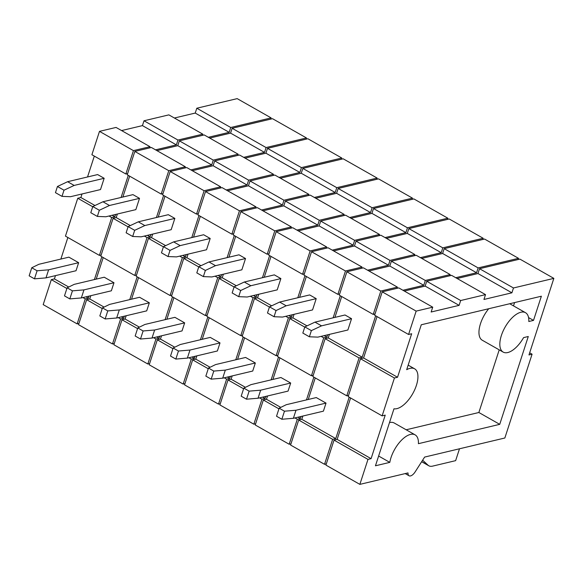 <?xml version="1.0" encoding="UTF-8"?>
<svg xmlns="http://www.w3.org/2000/svg" width="583" height="583" viewBox="0 0 583 583"><rect width="100%" height="100%" fill="white"/><g stroke="black" fill="none" stroke-linecap="round" stroke-linejoin="round"><path stroke-width="0.87" d="M528.81 321.51A22.642 10.625 119.6 0 0 525.509 312.692A22.642 10.625 119.6 0 0 520.874 312.24A22.642 10.625 119.6 0 0 502.998 331.282A22.642 10.625 119.6 0 0 503.151 352.081A22.642 10.625 119.6 0 0 507.786 352.533A22.642 10.625 119.6 0 0 523.57 337.63L528.278 336.508L499.733 424.344L418.419 443.678A22.642 10.625 119.6 0 0 415.118 434.86A22.642 10.625 119.6 0 0 400.601 441.142A22.642 10.625 119.6 0 0 389.808 462.377L375.452 465.788L393.977 408.792A22.642 10.625 119.6 0 0 396.892 408.647A22.642 10.625 119.6 0 0 414.768 389.604A22.642 10.625 119.6 0 0 414.615 368.806A22.642 10.625 119.6 0 0 409.98 368.354A22.642 10.625 119.6 0 0 406.686 369.68L421.276 324.767L541.367 296.215L533.511 320.395L528.81 321.51M488.722 308.735A22.642 10.625 119.6 0 0 482.279 340.239L503.151 352.081M408.005 472.922A7.244 3.396 119.6 0 0 409.062 475.772A7.244 3.396 119.6 0 0 410.541 475.917A7.244 3.396 119.6 0 0 415.176 471.844L424.621 457.079L504.849 438.001L532.082 354.194L528.978 354.93L553.85 278.375L513.477 287.973L511.903 292.812L483.948 299.458L485.522 294.619L460.679 300.529L459.105 305.361L431.15 312.007L432.724 307.175L416.16 311.111L408.566 334.482L411.671 333.746L397.533 377.259L394.429 377.995L382.12 415.876L385.225 415.132L371.087 458.653L367.982 459.389L359.864 484.371L408.005 472.922M371.087 458.653L337.142 439.378L334.037 440.121L325.919 465.103L359.864 484.371M334.037 440.121L367.982 459.389M337.142 439.378L350.594 397.978M397.533 377.259L363.588 357.991L360.476 358.727L348.175 396.6L382.12 415.876M360.476 358.727L394.429 377.995M363.588 357.991L377.041 316.584M416.16 311.111L382.215 291.843L374.621 315.214L408.566 334.482M382.215 291.843L398.779 287.907L432.724 307.175M404.318 291.048L425.16 286.093L459.105 305.361M425.16 286.093L426.727 281.261L460.679 300.529M426.727 281.261L451.577 275.351L485.522 294.619M457.116 278.499L477.958 273.544L511.903 292.812M477.958 273.544L479.525 268.705L513.477 287.973M479.525 268.705L519.898 259.107L553.85 278.375M529.663 352.817L532.082 354.194M514.578 302.584L513.506 305.886M528.562 317.582L533.511 320.395M499.223 349.851L478.862 412.502L499.733 424.344M406.169 429.78L478.862 412.502M415.118 434.86L394.254 423.018A22.642 10.625 119.6 0 0 389.488 422.595M378.629 456.03L389.808 462.377M455.636 460.65L459.491 448.786L455.636 460.65L432.528 466.145L455.636 460.65M422.639 460.169L428.053 465.219A18.117 8.497 119.6 0 0 428.818 465.781A18.117 8.497 119.6 0 0 432.528 466.145A18.117 8.497 119.6 0 1 428.818 465.781A18.117 8.497 119.6 0 1 428.053 465.219L422.639 460.169M484.56 239.045L518.513 258.32L518.112 259.53L518.513 258.32L478.133 267.918L476.566 272.749L455.724 277.705L476.566 272.749L442.614 253.481L444.188 248.649L478.133 267.918L518.513 258.32L484.56 239.045L444.188 248.649L478.133 267.918L476.566 272.749L442.614 253.481L444.188 248.649L484.56 239.045M421.771 258.437L442.614 253.481L421.771 258.437M416.233 255.288L450.185 274.564L449.785 275.774L450.185 274.564L425.335 280.467L423.768 285.306L402.926 290.261L423.768 285.306L389.816 266.037L391.39 261.199L425.335 280.467L450.185 274.564L416.233 255.288L391.39 261.199L425.335 280.467L423.768 285.306L389.816 266.037L391.39 261.199L416.233 255.288M368.973 270.986L389.816 266.037L368.973 270.986M363.435 267.845L397.387 287.113L396.987 288.33L397.387 287.113L380.823 291.055L397.387 287.113L363.435 267.845L346.87 271.78L380.823 291.055L373.229 314.419L375.015 313.997L373.229 314.419L380.823 291.055L346.87 271.78L339.277 295.151L373.229 314.419L339.277 295.151L346.87 271.78L363.435 267.845M375.649 315.797L362.196 357.197L328.244 337.929L329.395 334.387L328.244 337.929L325.139 338.672L359.092 357.94L362.196 357.197L375.649 315.797M334.919 317.385L341.696 296.528L334.919 317.385M312.831 376.545L346.783 395.813L359.092 357.94L362.196 357.197L328.244 337.929L325.139 338.672L312.831 376.545L346.783 395.813L348.568 395.391L346.783 395.813L359.092 357.94L325.139 338.672L312.831 376.545M349.202 397.183L335.75 438.591L301.797 419.323L302.869 416.043L301.797 419.323L298.693 420.059L332.645 439.327L335.75 438.591L349.202 397.183M308.247 399.479L315.25 377.915L308.247 399.479M290.574 445.04L324.527 464.308L332.645 439.327L335.75 438.591L301.797 419.323L298.693 420.059L290.574 445.04L324.527 464.308L326.312 463.886L324.527 464.308L332.645 439.327L298.693 420.059L290.574 445.04M347.883 329.993L317.866 337.127L309.376 336.785L302.832 333.068L304.836 326.903L311.38 330.619L321.532 325.846L351.549 318.704L345.005 314.988L314.98 322.129L321.532 325.846L351.549 318.704L347.883 329.993L317.866 337.127L309.376 336.785L311.38 330.619L321.532 325.846L314.98 322.129L304.836 326.903L311.38 330.619L309.376 336.785L302.832 333.068L304.836 326.903L314.98 322.129L345.005 314.988L351.549 318.704L347.883 329.993M281.859 419.257L284.475 411.197L295.996 410.235L326.021 403.101L323.405 411.161L293.38 418.295L295.996 410.235L284.475 411.197L279.148 408.18L284.475 411.197L281.859 419.257L293.38 418.295L295.996 410.235L326.021 403.101L323.405 411.161L293.38 418.295L281.859 419.257L276.531 416.233L279.148 408.18L286.26 404.711L279.148 408.18L276.531 416.233L281.859 419.257M316.285 397.57L326.021 403.101L316.285 397.57L286.26 404.711L316.285 397.57M449.223 218.989L483.169 238.258L482.775 239.475L483.169 238.258L442.796 247.855L441.222 252.694L420.379 257.65L441.222 252.694L407.277 233.419L408.843 228.587L442.796 247.855L483.169 238.258L449.223 218.989L408.843 228.587L442.796 247.855L441.222 252.694L407.277 233.419L408.843 228.587L449.223 218.989M386.434 238.374L407.277 233.419L386.434 238.374M380.896 235.233L414.841 254.501L414.447 255.718L414.841 254.501L389.998 260.412L388.424 265.243L367.582 270.199L388.424 265.243L354.479 245.975L356.045 241.136L389.998 260.412L414.841 254.501L380.896 235.233L356.045 241.136L389.998 260.412L388.424 265.243L354.479 245.975L356.045 241.136L380.896 235.233M333.636 250.93L354.479 245.975L333.636 250.93M328.098 247.782L362.043 267.058L361.649 268.267L362.043 267.058L345.479 270.993L362.043 267.058L328.098 247.782L311.533 251.725L345.479 270.993L337.885 294.364L339.67 293.941L337.885 294.364L345.479 270.993L311.533 251.725L303.94 275.096L337.885 294.364L303.94 275.096L311.533 251.725L328.098 247.782M340.304 295.734L333.133 317.815L340.304 295.734M327.61 334.81L326.852 337.142L324.184 335.626L326.852 337.142L323.747 337.878L326.852 337.142L327.61 334.81M292.906 317.873L294.058 314.324L292.906 317.873L307.008 325.875L292.906 317.873L289.802 318.609L304.763 327.107L289.802 318.609L277.493 356.483L311.439 375.751L323.747 337.878L321.08 336.362L323.747 337.878L311.439 375.751L313.224 375.328L311.439 375.751L277.493 356.483L289.802 318.609L292.906 317.873M299.582 297.33L306.359 276.466L299.582 297.33M313.858 377.128L306.461 399.909L313.858 377.128M301.076 416.466L300.405 418.528L298.044 417.188L300.405 418.528L297.301 419.272L300.405 418.528L301.076 416.466M266.46 399.26L267.524 395.981L266.46 399.26L280.773 407.386L266.46 399.26L263.356 399.996L278.936 408.843L263.356 399.996L255.237 424.978L289.183 444.253L297.301 419.272L294.932 417.924L297.301 419.272L289.183 444.253L290.968 443.823L289.183 444.253L255.237 424.978L263.356 399.996L266.46 399.26M272.902 379.424L279.913 357.86L272.902 379.424M312.546 309.93L282.522 317.065L274.039 316.722L267.488 313.005L269.492 306.84L276.043 310.557L286.187 305.784L316.212 298.649L309.66 294.932L279.643 302.067L286.187 305.784L316.212 298.649L312.546 309.93L282.522 317.065L274.039 316.722L276.043 310.557L286.187 305.784L279.643 302.067L269.492 306.84L276.043 310.557L274.039 316.722L267.488 313.005L269.492 306.84L279.643 302.067L309.66 294.932L316.212 298.649L312.546 309.93M246.514 399.195L249.13 391.142L260.659 390.18L290.684 383.038L288.06 391.098L258.043 398.233L260.659 390.18L249.13 391.142L243.811 388.118L249.13 391.142L246.514 399.195L258.043 398.233L260.659 390.18L290.684 383.038L288.06 391.098L258.043 398.233L246.514 399.195L241.194 396.178L243.811 388.118L250.916 384.649L243.811 388.118L241.194 396.178L246.514 399.195M280.94 377.514L290.684 383.038L280.94 377.514L250.916 384.649L280.94 377.514M413.879 198.927L447.831 218.195L447.438 219.412L447.831 218.195L407.451 227.8L405.885 232.632L385.042 237.587L405.885 232.632L371.932 213.363L373.506 208.525L407.451 227.8L447.831 218.195L413.879 198.927L373.506 208.525L407.451 227.8L405.885 232.632L371.932 213.363L373.506 208.525L413.879 198.927M351.09 218.319L371.932 213.363L351.09 218.319M345.551 215.171L379.504 234.446L379.11 235.656L379.504 234.446L354.653 240.349L353.087 245.188L332.244 250.143L353.087 245.188L319.134 225.912L320.708 221.081L354.653 240.349L379.504 234.446L345.551 215.171L320.708 221.081L354.653 240.349L353.087 245.188L319.134 225.912L320.708 221.081L345.551 215.171M298.292 230.868L319.134 225.912L298.292 230.868M292.753 227.727L326.706 246.995L326.312 248.212L326.706 246.995L310.141 250.93L326.706 246.995L292.753 227.727L276.189 231.662L310.141 250.93L302.548 274.301L304.333 273.879L302.548 274.301L310.141 250.93L276.189 231.662L268.595 255.033L302.548 274.301L268.595 255.033L276.189 231.662L292.753 227.727M304.967 275.679L297.796 297.753L304.967 275.679M292.272 314.747L291.515 317.079L288.84 315.563L291.515 317.079L288.41 317.822L291.515 317.079L292.272 314.747M257.562 297.811L258.714 294.269L257.562 297.811L271.671 305.82L257.562 297.811L254.458 298.547L269.426 307.044L254.458 298.547L242.149 336.427L276.102 355.696L288.41 317.822L285.736 316.307L288.41 317.822L276.102 355.696L277.887 355.273L276.102 355.696L242.149 336.427L254.458 298.547L257.562 297.811M264.237 277.268L271.015 256.403L264.237 277.268M278.521 357.066L271.117 379.846L278.521 357.066M265.739 396.404L265.068 398.473L262.7 397.125L265.068 398.473L261.964 399.209L265.068 398.473L265.739 396.404M231.116 379.205L232.187 375.918L231.116 379.205L245.436 387.323L231.116 379.205L228.011 379.941L243.592 388.781L228.011 379.941L219.893 404.923L253.845 424.191L261.964 399.209L259.595 397.868L261.964 399.209L253.845 424.191L255.631 423.768L253.845 424.191L219.893 404.923L228.011 379.941L231.116 379.205M237.565 359.361L244.569 337.797L237.565 359.361M277.209 289.868L247.185 297.009L238.695 296.667L232.151 292.95L234.155 286.785L240.699 290.502L250.85 285.728L280.875 278.587L274.323 274.87L244.299 282.012L250.85 285.728L280.875 278.587L277.209 289.868L247.185 297.009L238.695 296.667L240.699 290.502L250.85 285.728L244.299 282.012L234.155 286.785L240.699 290.502L238.695 296.667L232.151 292.95L234.155 286.785L244.299 282.012L274.323 274.87L280.875 278.587L277.209 289.868M211.177 379.139L213.793 371.079L225.315 370.118L255.339 362.983L252.723 371.036L222.699 378.178L225.315 370.118L213.793 371.079L208.466 368.055L213.793 371.079L211.177 379.139L222.699 378.178L225.315 370.118L255.339 362.983L252.723 371.036L222.699 378.178L211.177 379.139L205.85 376.115L208.466 368.055L215.579 364.586L208.466 368.055L205.85 376.115L211.177 379.139M245.603 357.452L255.339 362.983L245.603 357.452L215.579 364.586L245.603 357.452M378.542 178.872L412.487 198.14L412.094 199.35L412.487 198.14L372.114 207.737L370.54 212.569L349.705 217.525L370.54 212.569L336.595 193.301L338.162 188.469L372.114 207.737L412.487 198.14L378.542 178.872L338.162 188.469L372.114 207.737L370.54 212.569L336.595 193.301L338.162 188.469L378.542 178.872M315.753 198.256L336.595 193.301L315.753 198.256M310.214 195.116L344.159 214.384L343.766 215.601L344.159 214.384L319.316 220.294L317.742 225.125L296.9 230.081L317.742 225.125L283.797 205.857L285.364 201.018L319.316 220.294L344.159 214.384L310.214 195.116L285.364 201.018L319.316 220.294L317.742 225.125L283.797 205.857L285.364 201.018L310.214 195.116M262.955 210.813L283.797 205.857L262.955 210.813M257.416 207.665L291.362 226.933L290.968 228.15L291.362 226.933L274.797 230.875L291.362 226.933L257.416 207.665L240.852 211.607L274.797 230.875L267.203 254.246L268.989 253.816L267.203 254.246L274.797 230.875L240.852 211.607L233.258 234.971L267.203 254.246L233.258 234.971L240.852 211.607L257.416 207.665M269.623 255.616L262.452 277.69L269.623 255.616M256.928 294.692L256.17 297.024L253.503 295.508L256.17 297.024L253.066 297.76L256.17 297.024L256.928 294.692M222.225 277.748L223.376 274.207L222.225 277.748L236.326 285.757L222.225 277.748L219.121 278.492L234.089 286.989L219.121 278.492L206.812 316.365L240.764 335.633L253.066 297.76L250.399 296.244L253.066 297.76L240.764 335.633L242.55 335.21L240.764 335.633L206.812 316.365L219.121 278.492L222.225 277.748M228.9 257.212L235.678 236.348L228.9 257.212M243.184 337.01L235.78 359.784L243.184 337.01M230.402 376.348L229.724 378.411L227.363 377.07L229.724 378.411L226.619 379.147L229.724 378.411L230.402 376.348M195.779 359.143L196.843 355.863L195.779 359.143L210.091 367.268L195.779 359.143L192.674 359.879L208.255 368.726L192.674 359.879L184.556 384.86L218.508 404.128L226.619 379.147L224.258 377.806L226.619 379.147L218.508 404.128L220.294 403.706L218.508 404.128L184.556 384.86L192.674 359.879L195.779 359.143M202.228 339.306L209.231 317.735L202.228 339.306M241.865 269.812L211.84 276.947L203.358 276.604L196.806 272.888L198.81 266.723L205.362 270.439L215.506 265.666L245.53 258.531L238.986 254.815L208.962 261.949L215.506 265.666L245.53 258.531L241.865 269.812L211.84 276.947L203.358 276.604L205.362 270.439L215.506 265.666L208.962 261.949L198.81 266.723L205.362 270.439L203.358 276.604L196.806 272.888L198.81 266.723L208.962 261.949L238.986 254.815L245.53 258.531L241.865 269.812M175.833 359.077L178.456 351.017L189.978 350.055L220.002 342.921L217.379 350.981L187.362 358.115L189.978 350.055L178.456 351.017L173.129 348L178.456 351.017L175.833 359.077L187.362 358.115L189.978 350.055L220.002 342.921L217.379 350.981L187.362 358.115L175.833 359.077L170.513 356.06L173.129 348L180.242 344.531L173.129 348L170.513 356.06L175.833 359.077M210.259 337.389L220.002 342.921L210.259 337.389L180.242 344.531L210.259 337.389M343.198 158.809L377.15 178.077L376.756 179.294L377.15 178.077L336.77 187.675L335.203 192.514L314.361 197.469L335.203 192.514L301.251 173.246L302.825 168.407L336.77 187.675L377.15 178.077L343.198 158.809L302.825 168.407L336.77 187.675L335.203 192.514L301.251 173.246L302.825 168.407L343.198 158.809M280.416 178.201L301.251 173.246L280.416 178.201M274.87 175.053L308.822 194.321L308.429 195.538L308.822 194.321L283.972 200.231L282.405 205.063L261.563 210.018L282.405 205.063L248.453 185.795L250.027 180.963L283.972 200.231L308.822 194.321L274.87 175.053L250.027 180.963L283.972 200.231L282.405 205.063L248.453 185.795L250.027 180.963L274.87 175.053M227.618 190.75L248.453 185.795L227.618 190.75M222.072 187.609L256.024 206.878L255.631 208.087L256.024 206.878L239.46 210.813L256.024 206.878L222.072 187.609L205.507 191.545L239.46 210.813L231.866 234.184L233.652 233.761L231.866 234.184L239.46 210.813L205.507 191.545L197.914 214.916L231.866 234.184L197.914 214.916L205.507 191.545L222.072 187.609M234.286 235.561L227.115 257.635L234.286 235.561M221.591 274.629L220.833 276.961L218.166 275.446L220.833 276.961L217.729 277.697L220.833 276.961L221.591 274.629M186.881 257.693L188.032 254.144L186.881 257.693L200.989 265.695L186.881 257.693L183.776 258.429L198.745 266.927L183.776 258.429L171.475 296.302L205.42 315.578L217.729 277.697L215.054 276.182L217.729 277.697L205.42 315.578L207.205 315.148L205.42 315.578L171.475 296.302L183.776 258.429L186.881 257.693M193.556 237.15L200.333 216.286L193.556 237.15M207.839 316.948L200.435 339.729L207.839 316.948M195.057 356.286L194.387 358.356L192.018 357.007L194.387 358.356L191.282 359.092L194.387 358.356L195.057 356.286M160.442 339.08L161.506 335.801L160.442 339.08L174.754 347.206L160.442 339.08L157.33 339.823L172.911 348.663L157.33 339.823L149.219 364.805L183.164 384.073L191.282 359.092L188.914 357.751L191.282 359.092L183.164 384.073L184.949 383.65L183.164 384.073L149.219 364.805L157.33 339.823L160.442 339.08M166.884 319.244L173.894 297.68L166.884 319.244M206.528 249.75L176.503 256.892L168.013 256.549L161.469 252.833L163.473 246.66L170.017 250.377L180.169 245.611L210.193 238.469L203.642 234.752L173.617 241.887L180.169 245.611L210.193 238.469L206.528 249.75L176.503 256.892L168.013 256.549L170.017 250.377L180.169 245.611L173.617 241.887L163.473 246.66L170.017 250.377L168.013 256.549L161.469 252.833L163.473 246.66L173.617 241.887L203.642 234.752L210.193 238.469L206.528 249.75M140.496 339.022L143.112 330.962L154.641 330L184.658 322.858L182.042 330.918L152.017 338.06L154.641 330L143.112 330.962L137.792 327.938L143.112 330.962L140.496 339.022L152.017 338.06L154.641 330L184.658 322.858L182.042 330.918L152.017 338.06L140.496 339.022L135.169 335.997L137.792 327.938L144.897 324.469L137.792 327.938L135.169 335.997L140.496 339.022M174.922 317.334L184.658 322.858L174.922 317.334L144.897 324.469L174.922 317.334M307.86 138.747L341.806 158.022L341.412 159.232L341.806 158.022L301.433 167.62L299.859 172.451L279.024 177.407L299.859 172.451L265.914 153.183L267.488 148.352L301.433 167.62L341.806 158.022L307.86 138.747L267.488 148.352L301.433 167.62L299.859 172.451L265.914 153.183L267.488 148.352L307.86 138.747M245.071 158.139L265.914 153.183L245.071 158.139M239.533 154.998L273.478 174.266L273.084 175.476L273.478 174.266L248.635 180.169L247.061 185.008L226.226 189.963L247.061 185.008L213.116 165.74L214.69 160.901L248.635 180.169L273.478 174.266L239.533 154.998L214.69 160.901L248.635 180.169L247.061 185.008L213.116 165.74L214.69 160.901L239.533 154.998M192.273 170.695L213.116 165.74L192.273 170.695M186.735 167.547L220.68 186.815L220.287 188.032L220.68 186.815L204.116 190.758L220.68 186.815L186.735 167.547L170.17 171.482L204.116 190.758L196.529 214.121L198.315 213.699L196.529 214.121L204.116 190.758L170.17 171.482L162.577 194.853L196.529 214.121L162.577 194.853L170.17 171.482L186.735 167.547M198.949 215.499L191.771 237.572L198.949 215.499M186.247 254.574L185.489 256.899L182.822 255.383L185.489 256.899L182.384 257.642L185.489 256.899L186.247 254.574M151.544 237.631L152.695 234.089L151.544 237.631L165.652 245.64L151.544 237.631L148.439 238.374L163.408 246.864L148.439 238.374L136.131 276.247L170.083 295.515L182.384 257.642L179.717 256.126L182.384 257.642L170.083 295.515L171.868 295.093L170.083 295.515L136.131 276.247L148.439 238.374L151.544 237.631M158.219 217.087L164.996 196.231L158.219 217.087M172.502 296.885L165.098 319.666L172.502 296.885M159.72 336.223L159.05 338.293L156.681 336.952L159.05 338.293L155.938 339.029L159.05 338.293L159.72 336.223M125.097 319.025L126.161 315.746L125.097 319.025L139.41 327.15L125.097 319.025L121.993 319.761L137.573 328.608L121.993 319.761L113.874 344.742L147.827 364.011L155.938 339.029L153.577 337.688L155.938 339.029L147.827 364.011L149.612 363.588L147.827 364.011L113.874 344.742L121.993 319.761L125.097 319.025M131.547 299.181L138.55 277.617L131.547 299.181M171.183 229.695L141.166 236.829L132.676 236.487L126.125 232.77L128.129 226.605L134.68 230.321L144.832 225.548L174.849 218.406L168.305 214.69L138.28 221.831L144.832 225.548L174.849 218.406L171.183 229.695L141.166 236.829L132.676 236.487L134.68 230.321L144.832 225.548L138.28 221.831L128.129 226.605L134.68 230.321L132.676 236.487L126.125 232.77L128.129 226.605L138.28 221.831L168.305 214.69L174.849 218.406L171.183 229.695M105.151 318.959L107.775 310.899L119.296 309.937L149.321 302.803L146.705 310.863L116.68 317.997L119.296 309.937L107.775 310.899L102.448 307.882L107.775 310.899L105.151 318.959L116.68 317.997L119.296 309.937L149.321 302.803L146.705 310.863L116.68 317.997L105.151 318.959L99.831 315.935L102.448 307.882L109.56 304.413L102.448 307.882L99.831 315.935L105.151 318.959M139.577 297.272L149.321 302.803L139.577 297.272L109.56 304.413L139.577 297.272M209.734 138.076L230.576 133.121L232.143 128.289L272.516 118.692L306.469 137.96L306.075 139.177M232.143 128.289L266.096 147.557L306.469 137.96M266.096 147.557L264.522 152.396L243.679 157.352M230.576 133.121L264.522 152.396M156.936 150.633L177.771 145.677L179.345 140.846L204.196 134.935L238.141 154.203L237.747 155.421M179.345 140.846L213.298 160.114L238.141 154.203M213.298 160.114L211.724 164.945L190.881 169.901M177.771 145.677L211.724 164.945M134.833 151.427L127.24 174.798L161.185 194.066L168.779 170.695L134.833 151.427L151.391 147.484L185.343 166.76L184.949 167.97M168.779 170.695L185.343 166.76M161.185 194.066L162.97 193.643M163.604 195.436L156.433 217.517M150.91 234.512L150.152 236.844L147.484 235.328M130.308 225.577L116.206 217.576L117.358 214.027M122.875 197.032L129.659 176.168M116.206 217.576L113.095 218.312L128.063 226.809M144.38 236.064L147.047 237.58L150.152 236.844M113.095 218.312L100.793 256.185L134.739 275.453L147.047 237.58M134.739 275.453L136.524 275.03M137.158 276.83L129.761 299.611M124.376 316.168L123.705 318.231L121.337 316.89M104.073 307.088L89.76 298.962L90.824 295.683M96.202 279.126L103.213 257.562M89.76 298.962L86.648 299.698L102.229 308.545M118.232 317.626L120.601 318.974L123.705 318.231M86.648 299.698L78.537 324.68L112.483 343.955L120.601 318.974M112.483 343.955L114.268 343.525M139.512 198.351L135.846 209.632L105.822 216.767L97.339 216.424L90.788 212.708L92.792 206.542L99.343 210.259L109.487 205.486L139.512 198.351L132.96 194.635L102.936 201.769L109.487 205.486M102.936 201.769L92.792 206.542M99.343 210.259L97.339 216.424M113.977 282.74L104.24 277.216L74.216 284.351L67.111 287.82L64.487 295.88L69.814 298.897L72.43 290.844L83.959 289.882L113.977 282.74L111.36 290.8L81.336 297.935L83.959 289.882M67.111 287.82L72.43 290.844M69.814 298.897L81.336 297.935M174.39 118.021L195.232 113.066L196.806 108.227L237.179 98.629L271.131 117.897L270.731 119.114M196.806 108.227L230.751 127.502L271.131 117.897M230.751 127.502L229.185 132.334L208.342 137.289M195.232 113.066L229.185 132.334M121.592 130.57L142.434 125.615L144.008 120.783L168.851 114.873L202.804 134.148L202.403 135.358M144.008 120.783L177.953 140.051L202.804 134.148M177.953 140.051L176.387 144.89L155.544 149.846M142.434 125.615L176.387 144.89M99.489 131.364L91.895 154.735L125.848 174.004L133.441 150.633L99.489 131.364L116.053 127.429L150.006 146.697L149.605 147.914M133.441 150.633L150.006 146.697M125.848 174.004L127.633 173.581M128.267 175.381L121.089 197.455M115.572 214.457L114.815 216.781L112.14 215.265M94.971 205.522L80.862 197.513L82.014 193.971M87.537 176.97L94.315 156.106M80.862 197.513L77.758 198.249L92.726 206.746M109.036 216.009L111.703 217.525L114.815 216.781M77.758 198.249L65.449 236.13L99.401 255.398L111.703 217.525M99.401 255.398L101.187 254.975M101.821 256.768L94.417 279.549M89.039 296.106L88.368 298.175L86 296.827M68.728 287.025L54.416 278.907L55.48 275.621M60.865 259.063L67.868 237.5M54.416 278.907L51.311 279.643L66.892 288.483M82.895 297.57L85.264 298.911L88.368 298.175M51.311 279.643L43.193 304.625L77.145 323.893L85.264 298.911M77.145 323.893L78.931 323.47M104.168 178.289L100.502 189.57L70.485 196.711L61.995 196.369L55.451 192.652L57.447 186.487L63.999 190.204L74.15 185.43L104.168 178.289L97.623 174.572L67.599 181.714L74.15 185.43M67.599 181.714L57.447 186.487M63.999 190.204L61.995 196.369M78.639 262.685L68.903 257.154L38.879 264.288L31.766 267.757L29.15 275.817L34.47 278.842L37.093 270.782L48.615 269.82L78.639 262.685L76.023 270.738L45.999 277.88L48.615 269.82M31.766 267.757L37.093 270.782M34.47 278.842L45.999 277.88M421.713 461.619L428.053 465.219L421.713 461.619M509.731 303.736L525.509 312.692M408.158 365.14L414.615 368.806M405.207 473.593L409.062 475.772M421.655 461.714L428.818 465.781L421.655 461.714"/></g></svg>

